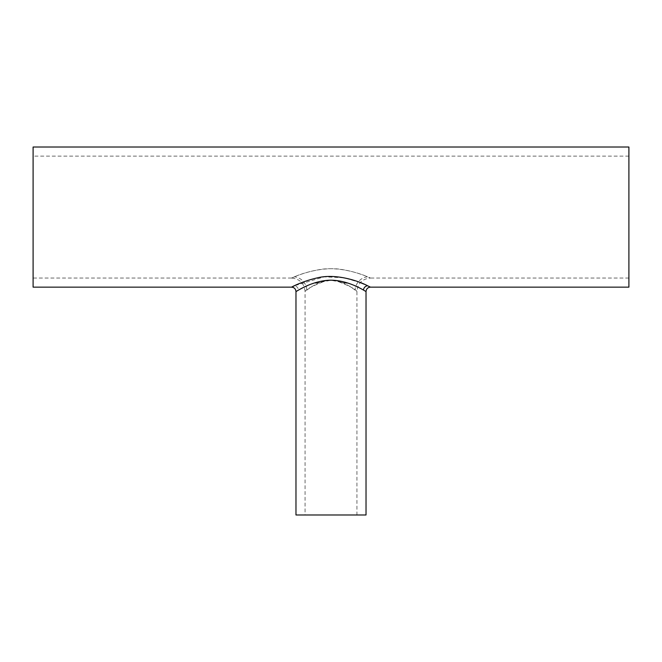 <?xml version="1.0" encoding="UTF-8"?>
<svg xmlns="http://www.w3.org/2000/svg" width="662" height="662" viewBox="0 0 662 662"><rect width="100%" height="100%" fill="white"/><g stroke="black" fill="none" stroke-linecap="round" stroke-linejoin="round"><path stroke-width="0.5" stroke-dasharray="3.31 2.48" d="M306.928 290.097A13.513 12.33 63.4 0 0 294.383 276.848L291.561 278.04C299.762 278.843 304.263 283.353 305.074 291.553L306.928 290.097C311.206 286.762 323.172 278.123 335.973 280.705C348.874 285.595 355.858 289.22 356.926 291.553L355.039 290.072C350.761 286.729 338.745 278.114 326.018 280.705C313.109 285.612 306.125 289.228 305.074 291.553L305.074 514.978L356.926 514.978L356.926 291.553C357.737 283.353 362.238 278.843 370.447 278.04L367.567 276.824C377.133 281.276 361.402 272.736 343.305 269.757C325.116 266.099 302.898 272.918 294.383 276.848C284.908 281.259 300.614 272.736 318.679 269.765C336.859 266.099 359.044 272.901 367.567 276.824A13.513 12.313 -63.4 0 0 355.039 290.072M33.1 287.142L33.1 147.022M628.9 287.142L628.9 147.022M360.318 282.6L343.959 277.75L324.256 276.848L294.383 285.769A4.411 4.03 63.4 0 1 298.479 290.097L311.165 284.081L330.959 280.249L350.744 284.048L363.479 290.072M367.178 285.562L364.191 284.213M294.383 285.769L291.553 287.142M628.9 217.078L628.9 278.04L628.9 217.078M33.1 217.078L33.1 278.04L33.1 217.078M295.972 514.978L366.028 514.978M295.972 291.553L296.816 291.057M356.926 514.978L305.074 514.978M628.9 156.124L33.1 156.124M628.9 278.04L370.447 278.04M291.561 278.04L33.1 278.04"/><path stroke-width="0.99" d="M294.383 285.769C285.62 290.56 298.082 282.244 317.081 277.932C336.337 272.976 359.996 281.598 367.567 285.752A4.411 4.022 -63.4 0 0 363.479 290.072L366.028 291.553L363.479 290.072C357.72 286.663 340.922 278.048 324.297 280.705C308.144 283.03 295.988 291.851 295.972 291.553C295.699 288.88 294.226 287.416 291.553 287.142L33.1 287.142L33.1 147.022L628.9 147.022L628.9 287.142L370.447 287.142L367.178 285.562M367.567 285.752L370.447 287.142C367.774 287.416 366.301 288.88 366.028 291.553L366.028 514.978L295.972 514.978L295.972 291.553M364.191 284.213L360.318 282.6M296.816 291.057L298.479 290.097"/></g></svg>

